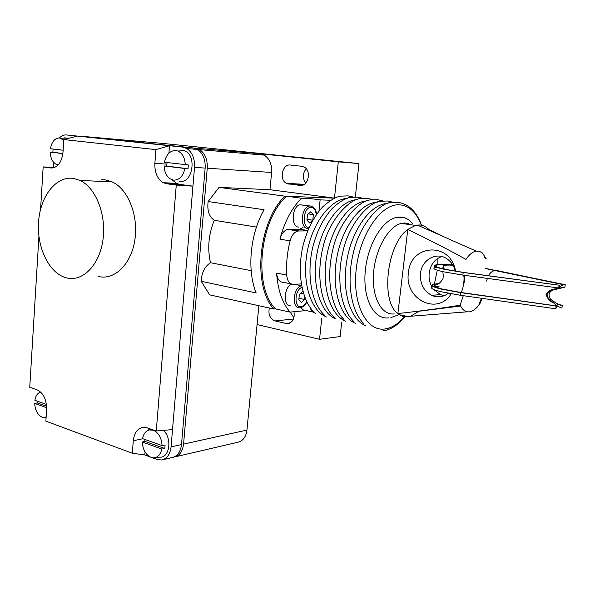 <?xml version="1.0" encoding="UTF-8"?>
<svg xmlns="http://www.w3.org/2000/svg" width="595" height="595" viewBox="0 0 595 595"><rect width="100%" height="100%" fill="white"/><g stroke="black" fill="none" stroke-linecap="round" stroke-linejoin="round"><path stroke-width="0.89" d="M438.567 283.644L433.22 284.269C429.925 285.31 432.513 286.909 440.992 289.058L460.642 292.643L556.206 305.875C556.675 305.577 555.998 304.677 554.176 303.182L549.021 299.434C546.359 295.462 547.073 292.405 551.171 290.263L558.757 287.764L559.531 288.099L564.9 287.162L552.74 290.107C548.746 292.234 548.017 295.284 550.546 299.263L555.901 302.967C558.668 304.573 560.52 305.332 561.457 305.242L557.195 304.551L556.117 306.328L555.552 306.001M432.915 286.783C429.612 287.846 432.201 289.467 440.672 291.654L460.307 295.269L555.767 308.79L556.117 306.328M559.531 288.099L559.731 286.678L563.777 284.752L565.25 284.708L485.386 268.39M452.706 264.842C444.22 264.351 438.508 264.396 435.585 264.968C432.305 265.801 434.93 267.192 443.461 269.141L463.2 272.473L559.218 285.206L559.731 286.678M435.28 267.497C431.992 268.352 434.61 269.766 443.134 271.744L462.865 275.106L558.117 287.928M558.757 287.764L559.107 285.288M554.176 303.182C549.973 301.553 547.288 298.623 546.128 294.384C548.397 290.747 551.751 288.91 556.206 288.858M565.25 284.708L564.9 287.162M550.903 299.969L550.1 299.315M562.275 305.54L561.925 307.972L561.301 307.972L556.994 305.956L557.195 304.551M558.764 304.476L561.859 305.19M556.994 305.956L555.767 308.79M412.365 223.281C408.862 219.258 404.786 217.175 400.137 217.034L396.337 217.435C381.752 220.418 366.959 246.092 365.122 272.808C363.099 299.553 374.27 319.812 388.431 317.871M408.267 223.452L404.89 222.976L401.335 223.4C388.297 226.338 375.185 249.469 373.534 273.395C371.719 297.359 381.596 315.581 394.254 313.915M428.712 229.313C425.864 226.479 422.629 225.029 419.014 224.97L415.481 225.408L407.776 229.447C386.78 244.322 380.339 301.524 397.884 313.58C400.985 316.116 404.377 317.18 408.073 316.763L410.505 316.265L418.999 311.237L460.582 306.038M463.297 295.693L460.136 305.123C445.03 307.801 424.28 310.62 397.884 313.58L407.776 229.447C432.699 241.592 452.096 251.581 465.945 259.405C469.232 254.519 472.646 251.752 476.193 251.105L417.34 225.059M484.092 257.419L486.122 258.542L482.195 252.793L479.124 251.202L476.193 251.105M460.136 305.123C462.456 309.98 465.535 312.219 469.381 311.839L470.868 311.52C473.605 310.635 476.238 308.53 478.774 305.198L480.344 302.922L482.047 298.348M444.071 295.767L440.322 294.577L433.889 289.564M432.126 287.065C429.62 282.737 428.645 278.014 429.211 272.904C430.52 264.663 434.692 259.197 441.713 256.497M448.362 293.305C443.096 297.158 437.541 297.842 431.68 295.365C423.573 290.903 419.839 283.592 420.487 273.425C421.684 259.621 436.797 251.231 447.284 259.041C451.315 261.934 454 266.002 455.346 271.231M451.181 293.826C437.243 316.22 404.05 298.913 408.445 272.778C410.327 243.891 450.869 241.421 455.569 271.268M101.507 179.735L105.523 179.928L112.187 181.914C128.037 189.002 138.62 215.502 134.879 239.792C131.309 264.143 114.627 280.379 98.71 276.541M73.334 178.381L80.02 180.419C95.914 187.7 106.617 215.04 102.928 240.097C99.425 265.214 82.742 281.926 66.811 277.954L66.201 277.798C49.199 273.365 36.749 247.684 38.549 222.128C40.118 196.536 55.878 175.83 73.334 178.381M180.032 150.319L184.591 150.773C197.213 154.998 192.624 183.885 179.861 181.274L179.169 181.148M185.246 164.718C184.911 157.839 182.457 153.279 177.89 151.026L175.815 150.505C170.029 150.55 166.243 154.469 164.465 162.249L188.332 164.941L188.02 168.712L184.933 168.497L164.168 165.968L166.764 166.124L167.031 162.554M164.168 165.968C164.369 171.605 166.191 175.808 169.642 178.567L173.42 180.129C179.214 180.248 183.052 176.373 184.933 168.497M163.328 430.386C172.416 437.89 169.649 458.239 159.772 457.131L155.265 457.615M162.085 445.581C161.55 437.794 158.59 432.662 153.205 430.185L149.174 429.962C145.723 431.003 143.521 433.889 142.562 438.627L162.085 445.581L165.105 445.06L164.815 448.518L161.803 449.046L142.287 442.04L144.838 441.371L144.912 439.467M142.287 442.04C142.8 449.671 145.701 454.773 151.011 457.347L153.324 457.823C157.682 457.681 160.509 454.751 161.803 449.046M64.669 137.824L68.365 138.419M63.777 140.234L59.582 137.966C54.859 138.062 51.802 141.647 50.419 148.713L63.137 150.223M62.884 153.629L50.211 152.089C50.478 157.764 52.278 161.728 55.595 163.989L58.317 164.845M46.67 407.724L34.689 403.425C35.172 410.364 37.604 414.923 41.985 417.102L43.376 417.43L46.142 416.939M298.891 227.067C290.62 227.677 291.706 206.041 300.058 204.769L303.048 205.186M290.955 305.845C282.781 307.191 283.689 286.411 291.952 284.224M306.142 310.575L290.048 312.107C282.283 302.981 277.798 289.981 276.601 273.098C277.24 279.129 279.546 282.223 283.51 282.387L291.089 283.897M301.152 307.585C302.416 309.72 304.06 310.709 306.09 310.56L313.282 312.122M295.008 284.291L295.537 284.551M298.973 298.296L304.655 299.486L301.457 302.446L298.802 299.962L299.359 294.495L302.572 291.543L303.123 292.063M300.817 293.157L303.614 293.722M304.871 297.351L304.655 299.486M307.503 214.527L310.731 211.783L313.372 214.639L312.799 220.202L309.586 222.954L306.931 220.128L307.503 214.527M307.013 219.339L312.799 220.202M308.247 213.895L313.372 214.639M307.868 230.481L299.687 229.201L287.749 229.395C284.127 230.391 281.517 233.657 279.925 239.175C284.477 221.89 291.676 208.235 301.516 198.209L309.973 198.529L320.125 199.875L318.957 211.143M299.687 229.201L302.996 227.483M46.618 406.251L37.292 402.919L37.336 401.179M34.689 403.425L37.292 402.919M40.713 392.083C37.641 392.931 35.693 395.675 34.882 400.301L46.425 404.414M62.899 153.488L52.873 152.268L53.067 149.025M50.211 152.089L52.873 152.268M164.815 448.518L144.838 441.371M188.02 168.712L166.764 166.124M334.583 198.165L284.827 196.157C258.282 221.801 252.451 285.868 273.752 309.021L275.448 308.887C253.217 286.716 259.219 220.901 286.515 196.224M479.682 303.041L480.344 302.922M428.794 230.131L428.869 229.469L444.919 237.264M434.402 284.016L437.28 270.212M437.801 264.671L437.95 258.289M429.917 230.629L428.869 229.469M307.704 230.89L297.909 231.001C294.294 232.02 291.691 235.308 290.092 240.871C287.229 252.377 286.091 263.771 286.686 275.046C287.311 281.123 289.594 284.232 293.536 284.38L301.323 283.889M310.107 307.459C310.969 310.293 312.397 312.003 314.398 312.583M320.125 199.875L330.731 200.262M290.048 312.107L275.448 308.887M286.53 196.209L301.516 198.209M175.518 456.752L237.569 442.308C242.849 441.148 245.98 437.065 246.955 430.059L257.055 324.543L319.545 339.284L321.776 318.139M319.545 339.284L340.132 336.569L341.642 322.721M355.356 196.737L358.971 163.58L163.075 143.454L79.388 136.091L195.443 148.192L199.675 149.642C205.104 153.451 207.633 159.646 207.246 168.229L183.565 444.115C182.613 451.59 179.459 455.919 174.097 457.086L173.77 457.124M334.003 198.09L334.472 198.113L338.302 161.84L358.971 163.58M163.015 459.667L172.037 457.562C177.399 456.395 180.553 452.066 181.505 444.569L205.149 168.088C205.535 159.49 203.007 153.279 197.57 149.464L193.338 148.014L66.417 134.953L77.402 136.099L63.814 139.58L63.011 152.253C61.649 162.628 57.648 167.872 51.006 167.991L43.152 166.92L54.792 167.455M172.252 179.876L176.38 183.342L179.608 184.361L192.944 186.168L176.261 185.075L166.503 183.743L163.275 182.71C157.355 179.013 154.559 172.557 154.879 163.328L155.95 149.62L169.508 145.723L168.913 153.153M38.928 236.393L29.75 387.315L37.24 389.904C43.457 393.035 46.581 399.557 46.618 409.479L45.874 421.134L132.321 453.256L133.295 440.731C134.262 432.662 137.653 428.184 143.462 427.314L147.025 427.827L156.262 431.018L172.52 429.575L171.07 446.882C170.118 454.454 166.964 458.827 161.595 459.995L157.095 459.474L152.298 457.704M149.479 428.675L148.475 430.178M145.061 451.999L144.823 454.944L132.321 453.256M149.739 456.759L144.823 454.944M39.501 392.492L39.59 391.153M46.068 418.136L45.056 417.326M59.426 137.951C61.545 135.734 63.881 134.738 66.417 134.953M53.557 167.292L53.855 162.569M77.402 136.099L182.658 147.099L186.897 148.564C192.349 152.417 194.892 158.687 194.513 167.388L172.52 429.575M63.814 139.58L155.95 149.62M40.586 209.195L43.152 166.92M176.261 185.075L156.262 431.018M78.689 136.054L79.388 136.091M334.472 198.113L269.966 189.716L271.618 172.461C272.034 164.473 269.587 158.694 264.277 155.124L260.134 153.755L195.443 148.192M338.302 161.84L260.134 153.755M277.895 155.325L277.166 155.221M256.445 227.067L214.222 220.291C209.061 216.692 207.03 210.437 208.138 201.541L264.068 209.723C250.093 233.805 246.791 270.1 256.155 292.926L201.244 281.309L209.611 294.845L273.752 309.021M290.196 312.092L293.96 317.849M284.827 196.157L219.057 187.373L269.966 189.716M306.202 168.72C302.535 173.495 302.386 178.277 305.748 183.067M290.427 165.038L301.866 166.295L304.424 167.18C311.854 171.174 307.935 186.971 299.947 185.447L286.455 183.357C278.884 179.816 282.328 163.685 290.427 165.038M208.138 201.541L219.057 187.373M201.244 281.309C201.66 272.614 204.747 266.426 210.504 262.722C207.291 248.725 208.525 234.579 214.222 220.291M251.164 270.651L210.504 262.722M257.055 324.543L258.862 305.733M293.989 311.735C294.897 319.247 292.413 323.189 286.53 323.561L275.068 320.943C270.018 318.808 268.1 314.51 269.319 308.046M438.218 283.83C429.873 284.522 431.011 286.269 441.646 289.066L460.961 292.48C462.092 291.215 463.014 288.077 463.736 283.071C464.212 278.921 464.137 276.296 463.498 275.195M439.073 286.255L434.32 286.753M485.394 268.471L495.256 270.428C492.526 270.844 490.243 272.614 488.421 275.753M487.283 278.393L486.665 281.13M452.765 264.939C432.907 264.113 430.029 265.519 444.115 269.156L463.817 272.465M552.74 290.107L551.171 290.263M551.357 299.917L549.787 300.103M462.865 275.106L463.2 272.473M460.82 292.562L555.961 305.949M559.479 304.789L561.457 305.242M496.089 270.39L564.625 284.7M464.628 275.344L464.271 282.856M463.379 272.406L559.218 285.206M460.307 295.269L460.642 292.643M421.32 225.193C416.463 212.363 409.137 205.565 399.342 204.792C381.06 203.609 359.901 234.155 356.204 269.245C352.24 304.335 366.639 331.861 384.958 328.968C392.053 327.912 398.799 323.576 405.195 315.96M410.446 221.749L410.148 221.057M313.171 207.157L310.293 205.929L309.207 206.034C300.884 207.328 299.746 229.112 307.987 228.48M316.235 214.817C315.767 210.236 314.086 207.752 311.185 207.365C303.391 206.658 301.256 227.855 309.14 227.357L309.221 227.357M301.658 285.823C293.067 286.783 291.305 309.162 299.887 307.771M301.985 287.437C294.681 289.371 293.789 307.935 301.018 306.737C303.279 306.41 305.168 304.67 306.678 301.531M347.48 198.366C330.619 198.961 312.211 222.969 307.065 252.719C301.769 282.447 310.873 310.798 326.387 316.957M357.416 199.608C340.585 200.054 322.051 224.308 316.83 254.415C311.445 284.499 320.549 313.104 336.078 319.113M367.487 200.872C350.693 201.162 332.04 225.661 326.729 256.133C321.27 286.574 330.366 315.447 345.903 321.3M377.706 202.151C360.957 202.278 342.177 227.037 336.785 257.873C331.229 288.687 340.318 317.827 355.87 323.509M388.059 203.453C371.362 203.408 352.463 228.428 346.982 259.643C341.337 290.836 350.418 320.244 365.97 325.748M298.668 229.298L307.771 230.734M288.776 229.291L298.928 230.897M279.925 239.175L290.092 240.871M276.601 273.098L286.686 275.046M179.608 184.361L166.503 183.743M166.838 164.131L154.879 163.328M52.1 168.05L51.006 167.991M142.882 438.746L133.295 440.731M193.338 148.014L182.658 147.099M205.149 168.088L194.513 167.388M181.505 444.569L171.07 446.882M246.955 430.059L183.565 444.115M271.618 172.461L207.246 168.229M286.113 323.479L289.891 323.07M275.068 320.943L293.551 319.017M299.947 185.447L300.78 185.484M288.553 184.034L303.443 184.829M443.639 267.661L442.219 268.025M442.888 271.692L443.379 277.158M444.458 269.171C443.253 267.534 442.955 266.359 443.565 265.638C444.896 265.095 448.013 264.946 452.921 265.199M486.77 268.843L563.777 284.752M556.206 305.875L460.961 292.48L442.211 289.044C434.982 286.998 432.61 285.697 435.086 285.154C438.188 284.67 440.821 282.469 443 278.549M549.021 299.434L550.546 299.263M421.543 225.245C416.664 211.761 408.854 204.13 398.129 202.352L390.878 202.531C380.049 202.828 359.477 224.508 353.333 252.934C346.305 281.405 351.043 311.341 363.746 323.568M392.841 202.248L387.828 201.013L380.599 201.214C369.815 201.43 348.968 223.162 342.995 251.343C336.049 279.628 340.935 309.333 353.78 321.486M382.726 200.917L377.676 199.697L370.462 199.92C359.038 200.307 338.064 222.976 332.635 250.495C326.015 278.401 331.095 307.459 343.955 319.441M372.753 199.608L367.673 198.403L360.481 198.641C349.86 198.737 328.738 220.024 322.84 247.966C315.967 275.946 321.122 305.384 334.278 317.425M362.913 198.314L357.803 197.131L350.634 197.376C345.874 197.912 339.79 201.541 332.382 208.28C323.368 218.276 316.83 231.239 312.777 247.17C306.247 274.771 311.549 303.532 324.744 315.439M353.207 197.042L348.082 195.874L340.928 196.134C336.272 196.61 330.232 200.165 322.788 206.785C313.699 216.714 307.124 229.611 303.078 245.467C296.555 272.949 302 301.643 315.343 313.476M390.885 317.611L398.955 314.681M405.396 316.213C398.553 324.111 396.783 324.818 392.678 327.495C389.175 329.399 386.103 330.485 383.463 330.746M410.587 221.444L410.818 222.024M415.481 225.408L401.335 223.4M478.774 305.198L481.422 298.259M440.322 294.577L431.68 295.365M80.02 180.419L112.187 181.914M177.89 151.026L184.591 150.773M60.824 138.241L67.54 138.07M45.049 417.326L46.127 417.259M300.058 204.769L310.62 206.049C314.428 207.32 316.369 210.139 316.458 214.505M294.399 284.328L301.65 285.771M300.356 307.734C303.383 306.983 305.54 305.012 306.819 301.821M149.174 429.962L151.242 429.285M467.32 311.802L410.505 316.265M408.676 316.681L399.565 314.807M402.168 217.911L396.337 217.435M297.909 231.001L287.749 229.395M163.275 182.71L176.38 183.342M186.897 148.564L197.57 149.464M199.675 149.642L264.277 155.124M289.505 323.241L286.53 323.561M304.313 184.324L286.455 183.357"/></g></svg>
